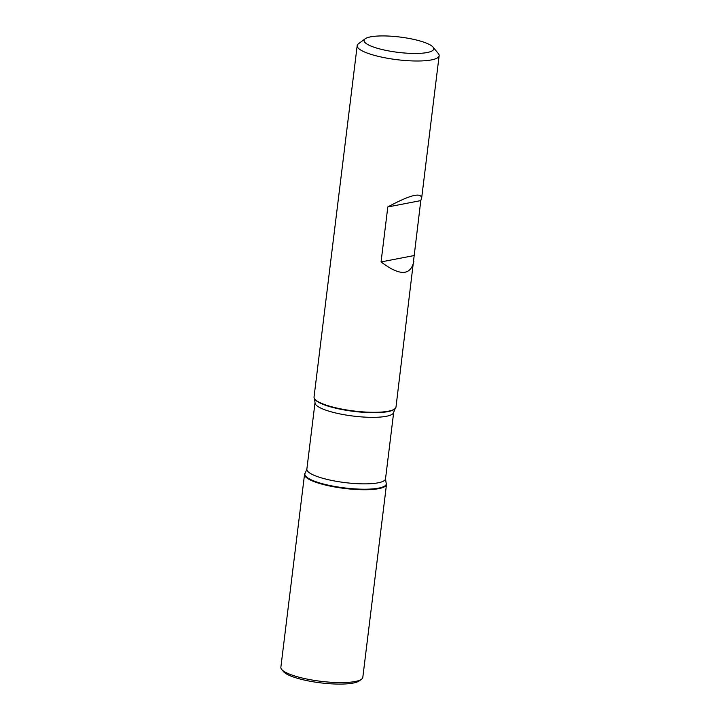 <?xml version="1.0" encoding="UTF-8"?>
<svg xmlns="http://www.w3.org/2000/svg" width="720" height="720" viewBox="0 0 720 720"><rect width="100%" height="100%" fill="white"/><g stroke="black" fill="none" stroke-linecap="round" stroke-linejoin="round"><path stroke-width="1.08" d="M433.044 47.133A35.091 7.713 7 0 0 419.256 40.761A35.091 7.713 7 0 0 365.175 38.799A35.091 7.713 7 0 0 397.962 52.344A35.091 7.713 7 0 0 433.044 47.133L438.336 53.559A41.283 9.072 -173 0 1 439.137 55.719A41.283 9.072 -173 0 1 416.358 61.002A41.283 9.072 -173 0 1 374.211 55.305A41.283 9.072 -173 0 1 357.183 45.657L314.046 396.954A41.283 9.072 7 0 0 314.253 398.169A41.283 9.072 7 0 0 331.083 406.611A41.283 9.072 7 0 0 395.514 408.15A41.283 9.072 7 0 0 396 407.016L420.795 200.601L421.659 198.045C420.93 192.168 409.644 195.147 387.81 206.964L381.06 261.927C399.708 276.12 410.652 275.859 413.91 261.171M357.183 45.657A41.283 9.072 -173 0 1 358.488 43.758L365.175 38.799M386.289 483.228A41.283 9.072 -173 0 1 344.412 488.421A41.283 9.072 -173 0 1 305.037 473.256L305.352 472.842A41.013 9.018 -173 0 0 321.786 483.552A41.013 9.018 -173 0 0 365.994 489.204A41.013 9.018 -173 0 0 386.082 482.751L386.289 483.228M420.795 200.601L387.81 206.964M414.054 255.564L381.06 261.927M305.208 473.049A41.283 9.072 7 0 0 304.542 474.381A41.283 9.072 7 0 0 321.57 484.038A41.283 9.072 7 0 0 363.717 489.726A41.283 9.072 7 0 0 386.496 484.443A41.283 9.072 7 0 0 386.172 482.994M304.542 474.381L280.863 667.26A41.283 9.072 7 0 0 281.664 669.42A41.283 9.072 7 0 0 297.891 676.908A41.283 9.072 7 0 0 361.512 679.221A41.283 9.072 7 0 0 362.817 677.322L386.496 484.443M281.664 669.42L283.428 671.562A39.222 8.622 7 0 0 298.845 678.681A39.222 8.622 7 0 0 359.28 680.877L361.512 679.221M367.641 489.69L367.704 489.168M315.018 402.606L306.855 469.134A39.636 8.712 7 0 0 323.199 478.404A39.636 8.712 7 0 0 363.654 483.867A39.636 8.712 7 0 0 385.524 478.791L393.696 412.263A39.636 8.712 -173 0 1 371.826 417.339A39.636 8.712 -173 0 1 331.371 411.876A39.636 8.712 -173 0 1 315.018 402.606L314.469 398.646A41.013 9.018 7 0 0 331.182 407.034A41.013 9.018 7 0 0 395.19 408.555L395.514 408.15M421.659 198.045L439.137 55.719M314.469 398.646L314.253 398.169M393.696 412.263L395.19 408.555M386.082 482.751L385.524 478.791M306.855 469.134L305.352 472.842"/></g></svg>
